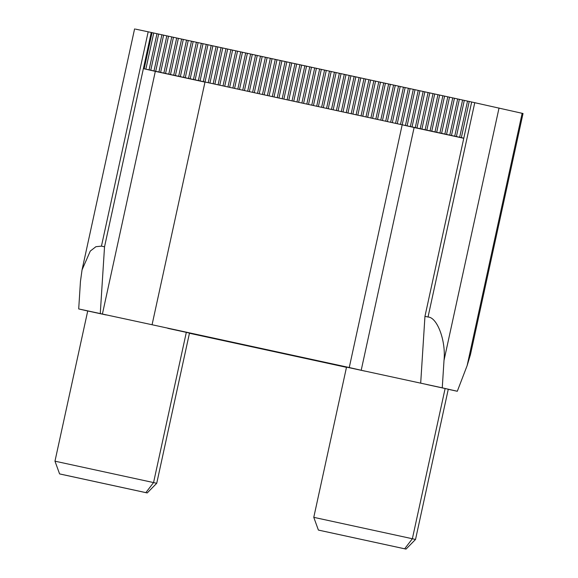 <?xml version="1.0" encoding="UTF-8"?>
<svg xmlns="http://www.w3.org/2000/svg" width="578" height="578" viewBox="0 0 578 578"><rect width="100%" height="100%" fill="white"/><g stroke="black" fill="none" stroke-linecap="round" stroke-linejoin="round"><path stroke-width="0.87" d="M135.476 29.11L151.263 32.469L104.531 246.813L101.446 246.141L95.934 246.69L90.284 251.076L82.047 269.883L80.45 281.464L78.702 308.934L87.719 310.993M471.684 102.003L523.032 113.498L470.485 354.487L467.125 365.643L457.299 391.27L442.257 387.831L444.012 360.361C446.079 341.078 437.293 317.243 428.031 317.011L424.953 316.347L471.684 102.003L151.263 32.469M346.482 367.333L189.44 333.253M349.257 367.536L361.199 370.267L414.123 127.514L402.18 124.79L349.257 367.536L152.072 324.742L205.002 81.997L144.153 68.804L152.036 32.65M463.802 138.164L205.002 81.997L212.885 45.843M78.702 308.934L152.072 324.742M457.299 391.27L448.261 389.305M442.257 387.831L361.199 370.267M463.773 138.294L414.123 127.514M424.953 316.347L420.69 383.149M102.393 314.1L155.323 71.354L144.153 68.804M100.269 313.616L104.531 246.813M204.973 82.127L155.323 71.354M303.594 103.39L311.477 67.236M301.897 103.036L309.779 66.882M306.824 104.105L314.707 67.951M308.522 104.459L316.404 68.305M311.759 105.174L319.641 69.02M313.449 105.528L321.332 69.374M316.686 106.244L324.569 70.09M318.377 106.598L326.259 70.444M321.614 107.313L329.496 71.159M323.312 107.674L331.194 71.52M326.548 108.382L334.431 72.228M328.239 108.743L336.121 72.59M331.476 109.452L339.358 73.298M333.166 109.813L341.049 73.659M336.403 110.521L344.286 74.367M338.101 110.882L345.984 74.728M341.331 111.59L349.213 75.436M343.029 111.951L350.911 75.797M346.265 112.659L354.148 76.506M347.956 113.021L355.838 76.867M351.193 113.729L359.075 77.575M352.883 114.09L360.773 77.936M356.12 114.798L364.003 78.644M357.818 115.159L365.701 79.005M361.055 115.867L368.937 79.713M362.746 116.229L370.628 80.075M365.982 116.937L373.865 80.783M367.673 117.298L375.555 81.144M370.91 118.013L378.792 81.859M372.608 118.367L380.49 82.213M375.837 119.082L383.727 82.929M377.535 119.436L385.418 83.283M380.772 120.152L388.654 83.998M382.463 120.506L390.345 84.352M385.699 121.221L393.582 85.067M387.397 121.575L395.28 85.421M390.627 122.29L398.509 86.136M392.325 122.644L400.207 86.49M395.562 123.36L403.444 87.206M397.252 123.714L405.135 87.567M400.489 124.429L408.371 88.275M402.18 124.79L410.069 88.636M405.416 125.498L413.299 89.344M407.114 125.859L414.997 89.706M410.351 126.568L418.234 90.414M412.042 126.929L419.924 90.775M415.279 127.637L423.161 91.483M416.969 127.998L424.852 91.844M420.206 128.706L428.088 92.552M421.904 129.067L429.786 92.913M425.133 129.775L433.016 93.622M426.831 130.137L434.714 93.983M430.068 130.845L437.951 94.691M431.759 131.206L439.641 95.052M434.996 131.914L442.878 95.76M436.693 132.275L444.576 96.121M439.923 132.983L447.805 96.829M441.621 133.345L449.503 97.191M444.858 134.053L452.74 97.899M446.548 134.414L454.431 98.26M449.785 135.129L457.668 98.975M451.476 135.483L459.358 99.329M454.713 136.198L462.595 100.045M456.41 136.553L464.293 100.399M459.647 137.268L467.53 101.114M461.338 137.622L469.22 101.468M145.844 69.158L153.726 33.004M149.081 69.873L156.963 33.719M150.771 70.227L158.654 34.073M154.008 70.942L161.891 34.788M155.706 71.296L163.588 35.142M158.936 72.012L166.818 35.858M160.633 72.366L168.516 36.212M163.87 73.081L171.753 36.927M165.561 73.442L173.443 37.288M168.798 74.15L176.68 37.996M170.496 74.511L178.378 38.358M173.725 75.219L181.608 39.066M175.423 75.581L183.305 39.427M178.66 76.289L186.542 40.135M180.35 76.65L188.233 40.496M183.587 77.358L191.47 41.204M185.278 77.719L193.16 41.565M188.515 78.427L196.397 42.273M190.213 78.789L198.095 42.635M193.449 79.497L201.332 43.343M195.14 79.858L203.023 43.704M198.377 80.566L206.259 44.412M200.067 80.927L207.95 44.773M203.304 81.635L211.187 45.481M208.232 82.705L216.114 46.551M209.93 83.066L217.812 46.912M213.166 83.774L221.049 47.627M214.857 84.135L222.74 47.981M218.094 84.85L225.976 48.697M219.785 85.204L227.674 49.051M223.021 85.92L230.904 49.766M224.719 86.274L232.602 50.12M227.956 86.989L235.838 50.835M229.647 87.343L237.529 51.189M232.883 88.058L240.766 51.904M234.574 88.412L242.457 52.258M237.811 89.128L245.693 52.974M239.509 89.482L247.391 53.328M242.738 90.197L250.628 54.043M244.436 90.558L252.319 54.404M247.673 91.266L255.555 55.112M249.364 91.627L257.246 55.474M252.6 92.335L260.483 56.182M254.298 92.697L262.181 56.543M257.528 93.405L265.41 57.251M259.226 93.766L267.108 57.612M262.463 94.474L270.345 58.32M264.153 94.835L272.036 58.681M267.39 95.543L275.273 59.39M269.081 95.905L276.963 59.751M272.317 96.613L280.2 60.459M274.015 96.974L281.898 60.82M277.252 97.682L285.135 61.528M278.943 98.043L286.825 61.889M282.18 98.751L290.062 62.597M283.87 99.113L291.753 62.959M287.107 99.821L294.99 63.667M288.805 100.182L296.687 64.028M292.034 100.897L299.917 64.743M293.732 101.251L301.615 65.097M296.969 101.966L304.852 65.813M298.66 102.32L306.542 66.167M106.208 314.974L87.726 310.964L54.968 461.179L59.592 473.902L60.957 474.22L147.224 492.94L156.725 483.295L153.56 482.572L145.858 492.622L147.224 492.94M59.592 473.902L145.858 492.622M365.014 371.134L346.525 367.124L313.775 517.339L318.391 530.069L319.764 530.38L406.031 549.1L415.524 539.462L412.367 538.739L404.658 548.789L406.031 549.1M318.391 530.069L404.658 548.789M54.968 461.179L153.56 482.572L186.318 332.357L189.476 333.08L156.725 483.295M167.83 328.347L186.318 332.357M313.775 517.339L412.367 538.739L445.118 388.517L448.275 389.24L415.524 539.462M426.636 384.507L445.118 388.517M428.031 317.011L474.769 102.674M467.125 365.643L522.151 113.288M499.031 108.007L444.012 360.361M148.178 31.804L101.446 246.141M82.047 269.883L134.595 28.9"/></g></svg>
